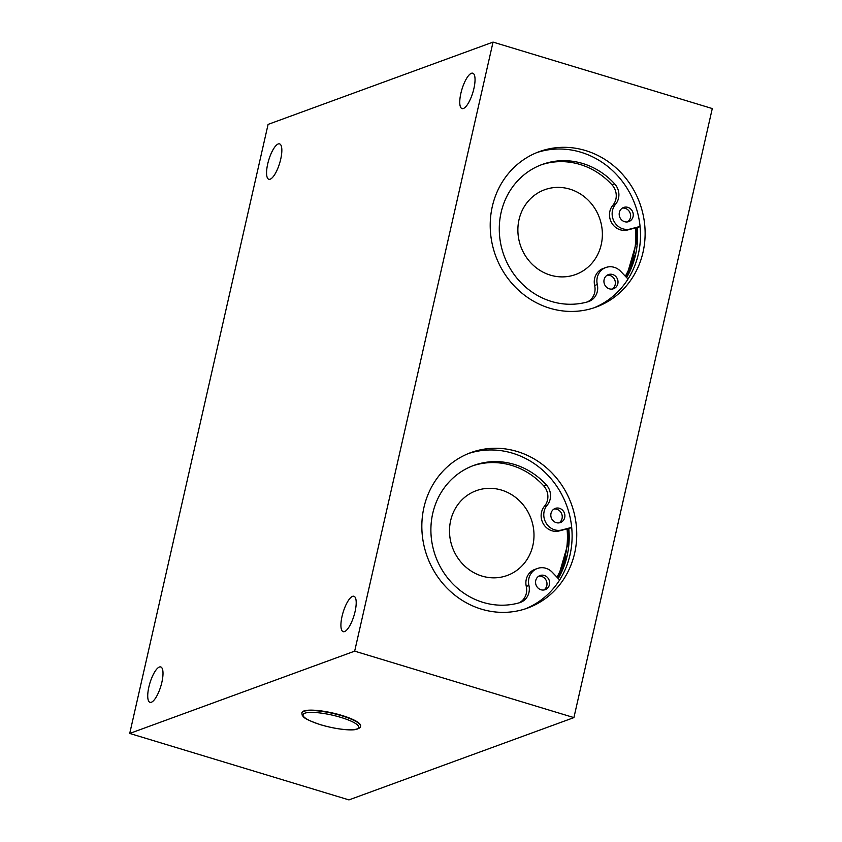 <?xml version="1.0" encoding="UTF-8"?>
<svg xmlns="http://www.w3.org/2000/svg" width="842" height="842" viewBox="0 0 842 842"><rect width="100%" height="100%" fill="white"/><g stroke="black" fill="none" stroke-linecap="round" stroke-linejoin="round"><path stroke-width="1.26" d="M301.889 712.806A30.091 6.452 12.8 0 1 301.92 712.627A30.091 6.452 12.8 0 1 341.841 715.426A30.091 6.452 12.8 0 1 360.608 725.962A30.091 6.452 12.8 0 1 360.555 726.141M468.562 453.501A82.748 76.727 -110.1 0 1 566.708 505.653A82.748 76.727 -110.1 0 1 525.387 608.84M558.257 578.538A82.748 76.727 69.9 0 0 568.771 528.418M481.382 609.134A82.748 76.727 -110.1 0 1 422.031 532.165A82.748 76.727 -110.1 0 1 470.857 452.607A82.748 76.727 -110.1 0 1 571.339 503.958A82.748 76.727 -110.1 0 1 527.723 608.029A82.748 76.727 -110.1 0 1 481.382 609.134M536.933 152.549A82.748 76.727 -110.1 0 1 635.089 204.711A82.748 76.727 -110.1 0 1 593.768 307.898M626.627 277.597A82.748 76.727 69.9 0 0 637.152 227.477M549.752 308.193A82.748 76.727 -110.1 0 1 490.402 231.224A82.748 76.727 -110.1 0 1 539.227 151.665A82.748 76.727 -110.1 0 1 639.72 203.017A82.748 76.727 -110.1 0 1 596.094 307.088A82.748 76.727 -110.1 0 1 549.752 308.193M278.207 143.971A18.492 5.684 106.9 0 1 279.565 143.887A18.492 5.684 106.9 0 1 279.639 163.232A18.492 5.684 106.9 0 1 268.84 179.283A18.492 5.684 106.9 0 1 268.198 161.948A18.492 5.684 106.9 0 1 278.207 143.971M159.37 667.032A18.492 5.684 106.9 0 1 160.727 666.948A18.492 5.684 106.9 0 1 160.801 686.293A18.492 5.684 106.9 0 1 150.002 702.344A18.492 5.684 106.9 0 1 149.36 685.02A18.492 5.684 106.9 0 1 159.37 667.032M352.566 596.346A18.492 5.684 106.9 0 1 353.924 596.262A18.492 5.684 106.9 0 1 353.998 615.618A18.492 5.684 106.9 0 1 343.199 631.668A18.492 5.684 106.9 0 1 342.547 614.334A18.492 5.684 106.9 0 1 352.566 596.346M471.404 73.286A18.492 5.684 106.9 0 1 472.762 73.201A18.492 5.684 106.9 0 1 472.836 92.546A18.492 5.684 106.9 0 1 462.037 108.597A18.492 5.684 106.9 0 1 461.384 91.273A18.492 5.684 106.9 0 1 471.404 73.286M493.044 42.1L712.279 108.555L573.907 717.605L354.671 651.15L493.044 42.1L268.093 124.395L129.721 733.445L348.956 799.9L573.907 717.605M129.721 733.445L354.671 651.15M601.23 244.601A45.131 41.847 -110.1 0 1 575.623 274.524A45.131 41.847 -110.1 0 1 520.819 246.517A45.131 41.847 -110.1 0 1 544.616 189.755A45.131 41.847 -110.1 0 1 587.79 199.786A45.131 41.847 -110.1 0 1 601.23 244.601M532.849 545.542A45.131 41.847 -110.1 0 1 507.252 575.465A45.131 41.847 -110.1 0 1 452.449 547.458A45.131 41.847 -110.1 0 1 476.235 490.697A45.131 41.847 -110.1 0 1 519.419 500.727A45.131 41.847 -110.1 0 1 532.849 545.542M627.848 207.364A7.525 6.978 -110.1 0 1 633.247 214.363A7.525 6.978 -110.1 0 1 628.806 221.593A7.525 6.978 -110.1 0 1 619.67 216.92A7.525 6.978 -110.1 0 1 623.638 207.458A7.525 6.978 -110.1 0 1 627.848 207.364M627.437 221.93A7.525 6.978 69.9 0 0 630.511 214.573A7.525 6.978 69.9 0 0 625.206 208.332A7.525 6.978 69.9 0 0 622.375 208.09M612.597 274.492A7.525 6.978 -110.1 0 1 617.996 281.491A7.525 6.978 -110.1 0 1 613.555 288.722A7.525 6.978 -110.1 0 1 604.419 284.059A7.525 6.978 -110.1 0 1 608.387 274.597A7.525 6.978 -110.1 0 1 612.597 274.492M612.176 289.059A7.525 6.978 69.9 0 0 615.26 281.702A7.525 6.978 69.9 0 0 609.955 275.46A7.525 6.978 69.9 0 0 607.114 275.229M540.848 164.969A72.401 67.128 -110.1 0 1 612.081 184.935A15.04 13.946 -110.1 0 1 612.881 205.248A15.04 13.946 69.9 0 0 611.766 222.993A15.04 13.946 69.9 0 0 627.585 229.992L640.088 226.709M640.057 226.445L630.226 229.024A15.04 13.946 -110.1 0 1 614.407 222.025A15.04 13.946 -110.1 0 1 615.523 204.28A15.04 13.946 69.9 0 0 614.734 183.966A72.401 67.128 69.9 0 0 542.174 164.474A72.401 67.128 69.9 0 0 503.263 253.41A72.401 67.128 69.9 0 0 587.969 301.762A15.04 13.946 69.9 0 0 588.79 301.499A15.04 13.946 69.9 0 0 597.294 284.512A15.04 13.946 -110.1 0 1 605.798 267.535A15.04 13.946 -110.1 0 1 620.628 271.303L628.016 279.039M605.798 267.535L603.156 268.503A15.04 13.946 69.9 0 0 594.652 285.48A15.04 13.946 -110.1 0 1 587.4 301.931M559.477 508.305A7.525 6.978 -110.1 0 1 564.877 515.304A7.525 6.978 -110.1 0 1 560.435 522.535A7.525 6.978 -110.1 0 1 551.299 517.862A7.525 6.978 -110.1 0 1 555.267 508.4A7.525 6.978 -110.1 0 1 559.477 508.305M559.056 522.871A7.525 6.978 69.9 0 0 562.14 515.514A7.525 6.978 69.9 0 0 556.836 509.273A7.525 6.978 69.9 0 0 553.994 509.031M544.227 575.433A7.525 6.978 -110.1 0 1 549.626 582.432A7.525 6.978 -110.1 0 1 545.184 589.663A7.525 6.978 -110.1 0 1 536.049 585.001A7.525 6.978 -110.1 0 1 540.017 575.539A7.525 6.978 -110.1 0 1 544.227 575.433M543.806 590.01A7.525 6.978 69.9 0 0 546.89 582.643A7.525 6.978 69.9 0 0 541.585 576.402A7.525 6.978 69.9 0 0 538.743 576.17M472.478 465.91A72.401 67.128 -110.1 0 1 543.711 485.876A15.04 13.946 -110.1 0 1 544.5 506.2A15.04 13.946 69.9 0 0 543.395 523.934A15.04 13.946 69.9 0 0 559.214 530.934L571.718 527.65M571.686 527.387L561.856 529.965A15.04 13.946 -110.1 0 1 546.037 522.966A15.04 13.946 -110.1 0 1 547.153 505.232A15.04 13.946 69.9 0 0 546.363 484.908A72.401 67.128 69.9 0 0 473.793 465.416A72.401 67.128 69.9 0 0 434.882 554.352A72.401 67.128 69.9 0 0 519.598 602.704A15.04 13.946 69.9 0 0 520.419 602.44A15.04 13.946 69.9 0 0 528.923 585.453A15.04 13.946 -110.1 0 1 537.428 568.476A15.04 13.946 -110.1 0 1 552.247 572.244L559.635 579.991M537.428 568.476L534.786 569.445A15.04 13.946 69.9 0 0 526.282 586.421A15.04 13.946 -110.1 0 1 519.019 602.872M320.802 724.762A28.586 6.126 12.8 0 1 313.34 712.416A28.586 6.126 12.8 0 1 358.429 726.078A28.586 6.126 12.8 0 1 320.802 724.762M360.523 726.32A30.091 6.452 -167.2 0 0 341.768 715.784A30.091 6.452 -167.2 0 0 301.836 712.985L302.246 715.311C303.783 716.405 301.015 718.047 320.686 724.773C337.432 729.719 352.356 730.751 356.619 729.288C359.366 728.372 360.671 727.383 360.523 726.32L360.608 725.962M626.301 277.25A82.748 76.727 69.9 0 0 634.815 255.221M635.436 227.929A80.874 74.98 -110.1 0 1 625.311 276.218M557.93 578.191A82.748 76.727 69.9 0 0 566.445 556.162M567.055 528.871A80.874 74.98 -110.1 0 1 556.941 577.159M612.081 184.935L614.734 183.966M594.652 285.48L597.294 284.512M627.585 229.992L630.226 229.024M612.881 205.248L615.523 204.28M543.711 485.876L546.363 484.908M526.282 586.421L528.923 585.453M559.214 530.934L561.856 529.965M544.5 506.2L547.153 505.232M626.343 277.292L636.931 240.696L636.605 227.624M557.972 578.233L568.55 541.638L568.234 528.565"/></g></svg>
